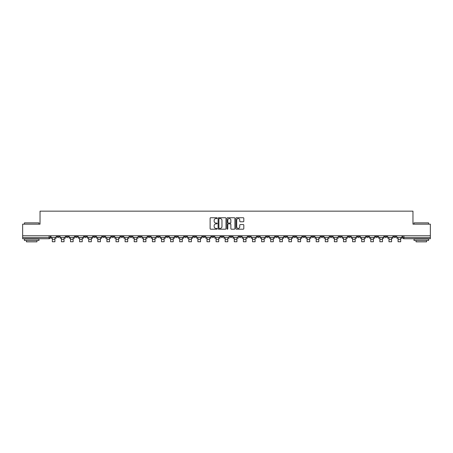 <?xml version="1.0" encoding="UTF-8"?>
<svg xmlns="http://www.w3.org/2000/svg" width="453" height="453" viewBox="0 0 453 453"><rect width="100%" height="100%" fill="white"/><g stroke="black" fill="none" stroke-linecap="round" stroke-linejoin="round"><path stroke-width="0.68" d="M217.168 218.142A0.402 0.402 0 0 0 216.766 217.74L210.685 217.74A0.572 0.572 0 0 0 210.113 218.312L210.113 228.618A0.572 0.572 0 0 0 210.685 229.19L216.766 229.19A0.402 0.402 0 0 0 217.168 228.793A0.402 0.402 0 0 0 216.766 228.391L215.979 228.391A1.835 1.835 0 0 1 214.15 226.557L214.15 225.702A1.835 1.835 0 0 1 215.979 223.867L216.766 223.867A0.402 0.402 0 0 0 217.168 223.465A0.402 0.402 0 0 0 216.766 223.069L215.979 223.069A1.835 1.835 0 0 1 214.15 221.234L214.15 220.373A1.835 1.835 0 0 1 215.979 218.544L216.766 218.544A0.402 0.402 0 0 0 217.168 218.142M357.27 235.775L357.27 236.415L359.603 236.415A1.166 1.166 0 0 1 358.436 237.582A1.166 1.166 0 0 1 357.27 236.415L357.27 235.775M302.672 235.775L302.672 236.415L305.005 236.415A1.166 1.166 0 0 1 303.838 237.582A1.166 1.166 0 0 1 302.672 236.415L302.672 235.775M293.572 235.775L293.572 236.415L295.911 236.415A1.166 1.166 0 0 1 294.744 237.582A1.166 1.166 0 0 1 293.572 236.415L293.572 235.775M238.98 235.775L238.98 236.415L241.313 236.415A1.166 1.166 0 0 1 240.147 237.582A1.166 1.166 0 0 1 238.98 236.415L238.98 235.775M229.881 235.775L229.881 236.415L232.213 236.415A1.166 1.166 0 0 1 231.047 237.582A1.166 1.166 0 0 1 229.881 236.415L229.881 235.775M220.787 235.775L220.787 236.415L223.119 236.415A1.166 1.166 0 0 1 221.953 237.582A1.166 1.166 0 0 1 220.787 236.415L220.787 235.775M202.587 235.775L202.587 236.415L204.92 236.415A1.166 1.166 0 0 1 203.754 237.582A1.166 1.166 0 0 1 202.587 236.415L202.587 235.775M184.388 236.415L184.388 235.775L184.388 236.415A1.166 1.166 0 0 0 185.554 237.582A1.166 1.166 0 0 1 184.388 236.415L186.721 236.415A1.166 1.166 0 0 1 185.554 237.582A1.166 1.166 0 0 0 186.721 236.415L186.721 235.775L186.721 236.415M175.288 236.415L175.288 235.775L175.288 236.415A1.166 1.166 0 0 0 176.455 237.582A1.166 1.166 0 0 1 175.288 236.415L177.621 236.415A1.166 1.166 0 0 1 176.455 237.582M166.189 236.415L166.189 235.775L166.189 236.415A1.166 1.166 0 0 0 167.355 237.582A1.166 1.166 0 0 1 166.189 236.415L168.522 236.415A1.166 1.166 0 0 1 167.355 237.582A1.166 1.166 0 0 0 168.522 236.415L168.522 235.775L168.522 236.415M157.089 235.775L157.089 236.415L159.428 236.415A1.166 1.166 0 0 1 158.256 237.582A1.166 1.166 0 0 1 157.089 236.415L157.089 235.775M147.995 235.775L147.995 236.415L150.328 236.415A1.166 1.166 0 0 1 149.162 237.582A1.166 1.166 0 0 1 147.995 236.415L147.995 235.775M138.895 235.775L138.895 236.415L141.228 236.415A1.166 1.166 0 0 1 140.062 237.582A1.166 1.166 0 0 1 138.895 236.415L138.895 235.775M129.796 236.415L129.796 235.775L129.796 236.415A1.166 1.166 0 0 0 130.962 237.582A1.166 1.166 0 0 1 129.796 236.415L132.129 236.415A1.166 1.166 0 0 1 130.962 237.582M111.597 236.415L111.597 235.775L111.597 236.415A1.166 1.166 0 0 0 112.763 237.582A1.166 1.166 0 0 1 111.597 236.415L113.93 236.415A1.166 1.166 0 0 1 112.763 237.582A1.166 1.166 0 0 0 113.93 236.415L113.93 235.775L113.93 236.415M102.497 236.415L102.497 235.775L102.497 236.415A1.166 1.166 0 0 0 103.663 237.582A1.166 1.166 0 0 1 102.497 236.415L104.83 236.415A1.166 1.166 0 0 1 103.663 237.582A1.166 1.166 0 0 0 104.83 236.415L104.83 235.775L104.83 236.415M93.397 236.415L93.397 235.775L93.397 236.415A1.166 1.166 0 0 0 94.564 237.582A1.166 1.166 0 0 1 93.397 236.415L95.73 236.415A1.166 1.166 0 0 1 94.564 237.582A1.166 1.166 0 0 0 95.73 236.415L95.73 235.775L95.73 236.415M84.303 236.415L84.303 235.775L84.303 236.415A1.166 1.166 0 0 0 85.47 237.582A1.166 1.166 0 0 1 84.303 236.415L86.636 236.415A1.166 1.166 0 0 1 85.47 237.582M75.204 236.415L75.204 235.775L75.204 236.415A1.166 1.166 0 0 0 76.37 237.582A1.166 1.166 0 0 1 75.204 236.415L77.537 236.415A1.166 1.166 0 0 1 76.37 237.582A1.166 1.166 0 0 0 77.537 236.415L77.537 235.775L77.537 236.415M66.104 236.415L66.104 235.775L66.104 236.415A1.166 1.166 0 0 0 67.27 237.582A1.166 1.166 0 0 1 66.104 236.415L68.437 236.415A1.166 1.166 0 0 1 67.27 237.582A1.166 1.166 0 0 0 68.437 236.415L68.437 235.775L68.437 236.415M243.233 221.777A0.572 0.572 0 0 0 243.805 221.206L243.805 218.312A0.572 0.572 0 0 0 243.233 217.74L236.477 217.74A0.572 0.572 0 0 0 235.905 218.312L235.905 228.618A0.572 0.572 0 0 0 236.477 229.19L243.233 229.19A0.572 0.572 0 0 0 243.805 228.618L243.805 225.13A0.572 0.572 0 0 0 243.233 224.552L240.339 224.552A0.572 0.572 0 0 0 239.767 225.13L239.767 226.857A1.529 1.529 0 0 1 238.238 228.391A1.529 1.529 0 0 1 236.704 226.857L236.704 220.073A1.529 1.529 0 0 1 238.238 218.544A1.529 1.529 0 0 1 239.767 220.073L239.767 221.206A0.572 0.572 0 0 0 240.339 221.777L243.233 221.777M22.65 235.775L22.65 224.167L40.034 224.167L40.034 211.16L412.966 211.16L412.966 224.167L430.35 224.167L430.35 235.775L22.65 235.775L22.65 237.582L50.238 237.582L50.238 235.775L50.238 237.582A1.166 1.166 0 0 1 49.071 238.748L22.65 238.748L22.65 237.582M226.002 218.312A0.572 0.572 0 0 0 225.424 217.74L218.669 217.74A0.572 0.572 0 0 0 218.097 218.312L218.097 228.618A0.572 0.572 0 0 0 218.669 229.19L225.424 229.19A0.572 0.572 0 0 0 226.002 228.618L226.002 218.312M227.576 217.74L234.331 217.74A0.572 0.572 0 0 1 234.903 218.312L234.903 228.618A0.572 0.572 0 0 1 234.331 229.19L231.438 229.19A0.572 0.572 0 0 1 230.866 228.618L230.866 224.439A0.572 0.572 0 0 0 230.294 223.867L228.374 223.867A0.572 0.572 0 0 0 227.802 224.439L227.802 228.793A0.402 0.402 0 0 1 227.4 229.19A0.402 0.402 0 0 1 226.998 228.793L226.998 218.312A0.572 0.572 0 0 1 227.576 217.74M402.762 235.775L402.762 237.582L430.35 237.582L430.35 238.748L403.929 238.748A1.166 1.166 0 0 1 402.762 237.582M430.35 235.775L430.35 237.582M395.996 235.775L395.996 236.415A1.166 1.166 0 0 1 394.829 237.582A1.166 1.166 0 0 1 393.663 236.415A1.166 1.166 0 0 0 394.829 237.582M393.663 235.775L393.663 236.415L395.996 236.415M386.896 235.775L386.896 236.415A1.166 1.166 0 0 1 385.73 237.582A1.166 1.166 0 0 1 384.563 236.415L386.896 236.415A1.166 1.166 0 0 1 385.73 237.582M384.563 235.775L384.563 236.415M377.796 235.775L377.796 236.415A1.166 1.166 0 0 1 376.63 237.582A1.166 1.166 0 0 1 375.463 236.415A1.166 1.166 0 0 0 376.63 237.582M375.463 235.775L375.463 236.415L377.796 236.415M368.697 235.775L368.697 236.415A1.166 1.166 0 0 1 367.53 237.582A1.166 1.166 0 0 1 366.364 236.415L368.697 236.415M366.364 235.775L366.364 236.415M359.603 235.775L359.603 236.415A1.166 1.166 0 0 1 358.436 237.582M350.503 235.775L350.503 236.415A1.166 1.166 0 0 1 349.337 237.582A1.166 1.166 0 0 1 348.17 236.415L350.503 236.415M348.17 235.775L348.17 236.415M341.403 235.775L341.403 236.415A1.166 1.166 0 0 1 340.237 237.582A1.166 1.166 0 0 1 339.07 236.415L341.403 236.415M339.07 235.775L339.07 236.415M332.304 235.775L332.304 236.415A1.166 1.166 0 0 1 331.137 237.582A1.166 1.166 0 0 1 329.971 236.415A1.166 1.166 0 0 0 331.137 237.582M329.971 235.775L329.971 236.415L332.304 236.415M323.204 235.775L323.204 236.415A1.166 1.166 0 0 1 322.038 237.582A1.166 1.166 0 0 1 320.871 236.415L323.204 236.415M320.871 235.775L320.871 236.415M314.105 235.775L314.105 236.415A1.166 1.166 0 0 1 312.938 237.582A1.166 1.166 0 0 1 311.772 236.415L314.105 236.415M311.772 235.775L311.772 236.415M305.005 235.775L305.005 236.415M295.911 235.775L295.911 236.415L295.911 235.775M286.811 235.775L286.811 236.415A1.166 1.166 0 0 1 285.645 237.582A1.166 1.166 0 0 1 284.478 236.415L286.811 236.415M284.478 235.775L284.478 236.415M277.712 235.775L277.712 236.415A1.166 1.166 0 0 1 276.545 237.582A1.166 1.166 0 0 1 275.379 236.415L277.712 236.415M275.379 235.775L275.379 236.415M268.612 235.775L268.612 236.415A1.166 1.166 0 0 1 267.446 237.582A1.166 1.166 0 0 1 266.279 236.415L268.612 236.415M266.279 235.775L266.279 236.415M259.512 235.775L259.512 236.415A1.166 1.166 0 0 1 258.346 237.582A1.166 1.166 0 0 1 257.179 236.415L259.512 236.415M257.179 235.775L257.179 236.415M250.413 235.775L250.413 236.415A1.166 1.166 0 0 1 249.246 237.582A1.166 1.166 0 0 1 248.08 236.415L250.413 236.415M248.08 235.775L248.08 236.415M241.313 235.775L241.313 236.415A1.166 1.166 0 0 1 240.147 237.582M232.213 235.775L232.213 236.415M223.119 236.415L223.119 235.775L223.119 236.415A1.166 1.166 0 0 1 221.953 237.582M214.02 235.775L214.02 236.415A1.166 1.166 0 0 1 212.853 237.582A1.166 1.166 0 0 1 211.687 236.415A1.166 1.166 0 0 0 212.853 237.582A1.166 1.166 0 0 0 214.02 236.415L211.687 236.415L211.687 235.775M204.92 236.415L204.92 235.775L204.92 236.415A1.166 1.166 0 0 1 203.754 237.582M195.821 235.775L195.821 236.415A1.166 1.166 0 0 1 194.654 237.582A1.166 1.166 0 0 1 193.488 236.415A1.166 1.166 0 0 0 194.654 237.582M193.488 235.775L193.488 236.415L195.821 236.415M177.621 235.775L177.621 236.415L177.621 235.775M159.428 236.415L159.428 235.775L159.428 236.415A1.166 1.166 0 0 1 158.256 237.582M150.328 236.415L150.328 235.775L150.328 236.415A1.166 1.166 0 0 1 149.162 237.582M141.228 236.415L141.228 235.775L141.228 236.415A1.166 1.166 0 0 1 140.062 237.582M132.129 235.775L132.129 236.415L132.129 235.775M123.029 236.415L123.029 235.775L123.029 236.415A1.166 1.166 0 0 1 121.863 237.582A1.166 1.166 0 0 1 120.696 236.415L123.029 236.415A1.166 1.166 0 0 1 121.863 237.582M120.696 235.775L120.696 236.415M86.636 235.775L86.636 236.415L86.636 235.775M59.337 235.775L59.337 236.415A1.166 1.166 0 0 1 58.171 237.582A1.166 1.166 0 0 1 57.004 236.415A1.166 1.166 0 0 0 58.171 237.582A1.166 1.166 0 0 0 59.337 236.415L59.337 235.775M57.004 235.775L57.004 236.415L59.337 236.415M49.071 235.775L49.071 238.748A1.166 1.166 0 0 0 50.238 237.582M219.303 218.544A0.402 0.402 0 0 0 218.901 218.946L218.901 227.989A0.402 0.402 0 0 0 219.303 228.391L220.13 228.391A1.835 1.835 0 0 0 221.964 226.557L221.964 220.373A1.835 1.835 0 0 0 220.13 218.544L219.303 218.544M230.866 220.101A1.529 1.529 0 0 0 229.331 218.573A1.529 1.529 0 0 0 227.802 220.101L227.802 222.491A0.572 0.572 0 0 0 228.374 223.069L230.294 223.069A0.572 0.572 0 0 0 230.866 222.491L230.866 220.101M51.025 237.582L56.217 237.582L56.217 238.165L54.932 238.165L54.932 241.755L52.31 241.755L52.31 238.165L51.025 238.165L51.025 235.775M56.217 237.582L56.217 235.775M60.124 237.582L65.317 237.582L65.317 238.165L64.032 238.165L64.032 241.755L61.41 241.755L61.41 238.165L60.124 238.165L60.124 235.775M65.317 237.582L65.317 235.775M69.224 237.582L74.417 237.582L74.417 238.165L73.131 238.165L73.131 241.755L70.509 241.755L70.509 238.165L69.224 238.165L69.224 235.775M74.417 237.582L74.417 235.775M78.324 237.582L83.511 237.582L83.511 238.165L82.231 238.165L82.231 241.755L79.603 241.755L79.603 238.165L78.324 238.165L78.324 235.775M83.511 237.582L83.511 235.775M87.423 237.582L92.61 237.582L92.61 238.165L91.33 238.165L91.33 241.755L88.703 241.755L88.703 238.165L87.423 238.165L87.423 235.775M92.61 237.582L92.61 235.775M96.517 237.582L101.71 237.582L101.71 238.165L100.43 238.165L100.43 241.755L97.803 241.755L97.803 238.165L96.517 238.165L96.517 235.775M101.71 237.582L101.71 235.775M24.4 222.882L38.981 222.882L24.4 222.882L24.4 224.167M38.981 240.498L24.4 240.498L24.4 239.042L38.981 239.042L38.981 240.498M36.942 240.498L36.942 241.84L26.444 241.84L26.444 240.498M414.019 222.882L428.6 222.882L414.019 222.882L414.019 224.167M428.6 240.498L414.019 240.498L414.019 239.042L428.6 239.042L428.6 240.498M426.556 240.498L426.556 241.84L416.058 241.84L416.058 240.498M105.617 237.582L110.809 237.582L110.809 238.165L109.524 238.165L109.524 241.755L106.902 241.755L106.902 238.165L105.617 238.165L105.617 235.775M110.809 237.582L110.809 235.775M114.717 237.582L119.909 237.582L119.909 238.165L118.624 238.165L118.624 241.755L116.002 241.755L116.002 238.165L114.717 238.165L114.717 235.775M119.909 237.582L119.909 235.775M123.816 237.582L129.009 237.582L129.009 238.165L127.723 238.165L127.723 241.755L125.102 241.755L125.102 238.165L123.816 238.165L123.816 235.775M129.009 237.582L129.009 235.775M132.916 237.582L138.108 237.582L138.108 238.165L136.823 238.165L136.823 241.755L134.201 241.755L134.201 238.165L132.916 238.165L132.916 235.775M138.108 237.582L138.108 235.775M142.016 237.582L147.208 237.582L147.208 238.165L145.923 238.165L145.923 241.755L143.295 241.755L143.295 238.165L142.016 238.165L142.016 235.775M147.208 237.582L147.208 235.775M151.115 237.582L156.302 237.582L156.302 238.165L155.022 238.165L155.022 241.755L152.395 241.755L152.395 238.165L151.115 238.165L151.115 235.775M156.302 237.582L156.302 235.775M160.215 237.582L165.402 237.582L165.402 238.165L164.122 238.165L164.122 241.755L161.495 241.755L161.495 238.165L160.215 238.165L160.215 235.775M165.402 237.582L165.402 235.775M169.309 237.582L174.501 237.582L174.501 238.165L173.222 238.165L173.222 241.755L170.594 241.755L170.594 238.165L169.309 238.165L169.309 235.775M174.501 237.582L174.501 235.775M178.408 237.582L183.601 237.582L183.601 238.165L182.316 238.165L182.316 241.755L179.694 241.755L179.694 238.165L178.408 238.165L178.408 235.775M183.601 237.582L183.601 235.775M187.508 237.582L192.701 237.582L192.701 238.165L191.415 238.165L191.415 241.755L188.793 241.755L188.793 238.165L187.508 238.165L187.508 235.775M192.701 237.582L192.701 235.775M196.608 237.582L201.8 237.582L201.8 238.165L200.515 238.165L200.515 241.755L197.893 241.755L197.893 238.165L196.608 238.165L196.608 235.775M201.8 237.582L201.8 235.775M205.707 237.582L210.9 237.582L210.9 238.165L209.614 238.165L209.614 241.755L206.993 241.755L206.993 238.165L205.707 238.165L205.707 235.775M210.9 237.582L210.9 235.775M214.807 237.582L219.999 237.582L219.999 238.165L218.714 238.165L218.714 241.755L216.087 241.755L216.087 238.165L214.807 238.165L214.807 235.775M219.999 237.582L219.999 235.775M223.907 237.582L229.093 237.582L229.093 238.165L227.814 238.165L227.814 241.755L225.186 241.755L225.186 238.165L223.907 238.165L223.907 235.775M229.093 237.582L229.093 235.775M233.001 237.582L238.193 237.582L238.193 238.165L236.913 238.165L236.913 241.755L234.286 241.755L234.286 238.165L233.001 238.165L233.001 235.775M238.193 237.582L238.193 235.775M242.1 237.582L247.293 237.582L247.293 238.165L246.007 238.165L246.007 241.755L243.386 241.755L243.386 238.165L242.1 238.165L242.1 235.775M247.293 237.582L247.293 235.775M251.2 237.582L256.392 237.582L256.392 238.165L255.107 238.165L255.107 241.755L252.485 241.755L252.485 238.165L251.2 238.165L251.2 235.775M256.392 237.582L256.392 235.775M260.299 237.582L265.492 237.582L265.492 238.165L264.207 238.165L264.207 241.755L261.585 241.755L261.585 238.165L260.299 238.165L260.299 235.775M265.492 237.582L265.492 235.775M269.399 237.582L274.592 237.582L274.592 238.165L273.306 238.165L273.306 241.755L270.684 241.755L270.684 238.165L269.399 238.165L269.399 235.775M274.592 237.582L274.592 235.775M278.499 237.582L283.691 237.582L283.691 238.165L282.406 238.165L282.406 241.755L279.778 241.755L279.778 238.165L278.499 238.165L278.499 235.775M283.691 237.582L283.691 235.775M287.598 237.582L292.785 237.582L292.785 238.165L291.505 238.165L291.505 241.755L288.878 241.755L288.878 238.165L287.598 238.165L287.598 235.775M292.785 237.582L292.785 235.775M296.698 237.582L301.885 237.582L301.885 238.165L300.605 238.165L300.605 241.755L297.978 241.755L297.978 238.165L296.698 238.165L296.698 235.775M301.885 237.582L301.885 235.775M305.792 237.582L310.985 237.582L310.985 238.165L309.705 238.165L309.705 241.755L307.077 241.755L307.077 238.165L305.792 238.165L305.792 235.775M310.985 237.582L310.985 235.775M314.892 237.582L320.084 237.582L320.084 238.165L318.799 238.165L318.799 241.755L316.177 241.755L316.177 238.165L314.892 238.165L314.892 235.775M320.084 237.582L320.084 235.775M323.991 237.582L329.184 237.582L329.184 238.165L327.898 238.165L327.898 241.755L325.277 241.755L325.277 238.165L323.991 238.165L323.991 235.775M329.184 237.582L329.184 235.775M333.091 237.582L338.283 237.582L338.283 238.165L336.998 238.165L336.998 241.755L334.376 241.755L334.376 238.165L333.091 238.165L333.091 235.775M338.283 237.582L338.283 235.775M342.191 237.582L347.383 237.582L347.383 238.165L346.098 238.165L346.098 241.755L343.476 241.755L343.476 238.165L342.191 238.165L342.191 235.775M347.383 237.582L347.383 235.775M351.29 237.582L356.483 237.582L356.483 238.165L355.197 238.165L355.197 241.755L352.57 241.755L352.57 238.165L351.29 238.165L351.29 235.775M356.483 237.582L356.483 235.775M360.39 237.582L365.577 237.582L365.577 238.165L364.297 238.165L364.297 241.755L361.67 241.755L361.67 238.165L360.39 238.165L360.39 235.775M365.577 237.582L365.577 235.775M369.489 237.582L374.676 237.582L374.676 238.165L373.397 238.165L373.397 241.755L370.769 241.755L370.769 238.165L369.489 238.165L369.489 235.775M374.676 237.582L374.676 235.775M378.583 237.582L383.776 237.582L383.776 238.165L382.491 238.165L382.491 241.755L379.869 241.755L379.869 238.165L378.583 238.165L378.583 235.775M383.776 237.582L383.776 235.775M387.683 237.582L392.876 237.582L392.876 238.165L391.59 238.165L391.59 241.755L388.968 241.755L388.968 238.165L387.683 238.165L387.683 235.775M392.876 237.582L392.876 235.775M396.783 237.582L401.975 237.582L401.975 238.165L400.69 238.165L400.69 241.755L398.068 241.755L398.068 238.165L396.783 238.165L396.783 235.775M401.975 237.582L401.975 235.775M403.929 235.775L403.929 238.748M52.31 239.422L54.932 239.422M61.41 239.422L64.032 239.422M70.509 239.422L73.131 239.422M79.603 239.422L82.231 239.422M88.703 239.422L91.33 239.422M97.803 239.422L100.43 239.422M106.902 239.422L109.524 239.422M116.002 239.422L118.624 239.422M125.102 239.422L127.723 239.422M134.201 239.422L136.823 239.422M143.295 239.422L145.923 239.422M152.395 239.422L155.022 239.422M161.495 239.422L164.122 239.422M170.594 239.422L173.222 239.422M179.694 239.422L182.316 239.422M188.793 239.422L191.415 239.422M197.893 239.422L200.515 239.422M206.993 239.422L209.614 239.422M216.087 239.422L218.714 239.422M225.186 239.422L227.814 239.422M234.286 239.422L236.913 239.422M243.386 239.422L246.007 239.422M252.485 239.422L255.107 239.422M261.585 239.422L264.207 239.422M270.684 239.422L273.306 239.422M279.778 239.422L282.406 239.422M288.878 239.422L291.505 239.422M297.978 239.422L300.605 239.422M307.077 239.422L309.705 239.422M316.177 239.422L318.799 239.422M325.277 239.422L327.898 239.422M334.376 239.422L336.998 239.422M343.476 239.422L346.098 239.422M352.57 239.422L355.197 239.422M361.67 239.422L364.297 239.422M370.769 239.422L373.397 239.422M379.869 239.422L382.491 239.422M388.968 239.422L391.59 239.422M398.068 239.422L400.69 239.422M38.981 224.167L38.981 222.882M35.657 239.042L35.657 238.748M27.724 239.042L27.724 238.748M428.6 224.167L428.6 222.882M425.276 239.042L425.276 238.748M417.343 239.042L417.343 238.748"/></g></svg>
